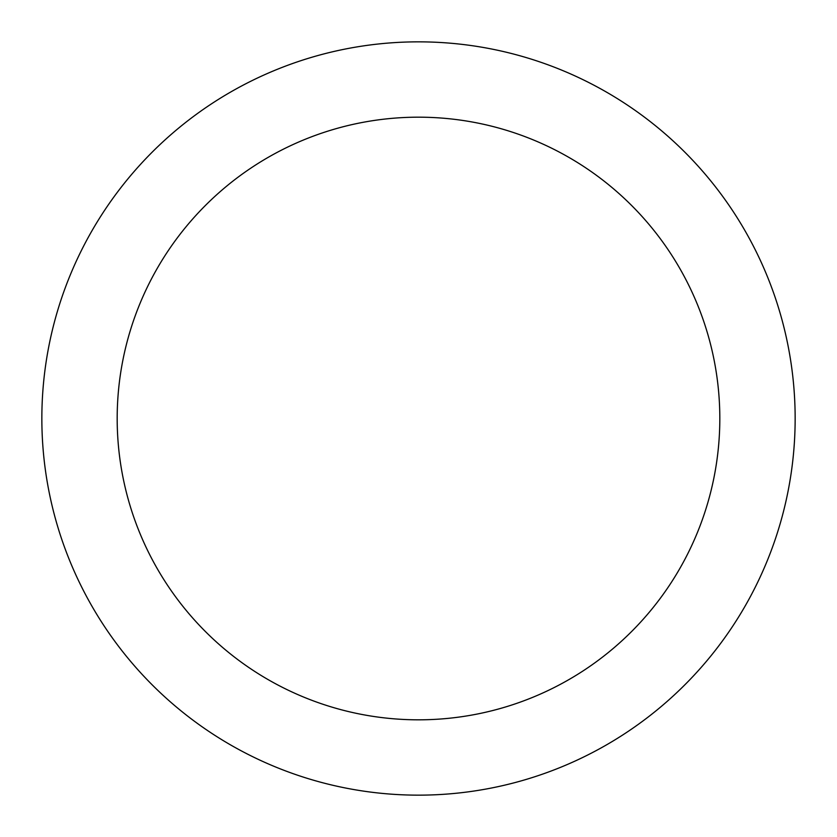 <?xml version="1.0" encoding="UTF-8"?>
<svg xmlns="http://www.w3.org/2000/svg" width="837" height="837" viewBox="0 0 837 837"><rect width="100%" height="100%" fill="white"/><g stroke="black" fill="none" stroke-linecap="round" stroke-linejoin="round"><path stroke-width="1.26" d="M418.5 41.85A376.65 376.65 0 0 1 795.15 418.5A376.65 376.65 0 0 1 418.5 795.15A376.65 376.65 0 0 1 41.85 418.5A376.65 376.65 0 0 1 418.5 41.85M418.5 719.82A301.32 301.32 0 0 1 117.18 418.5A301.32 301.32 0 0 1 418.5 117.18A301.32 301.32 0 0 1 719.82 418.5A301.32 301.32 0 0 1 418.5 719.82"/></g></svg>
